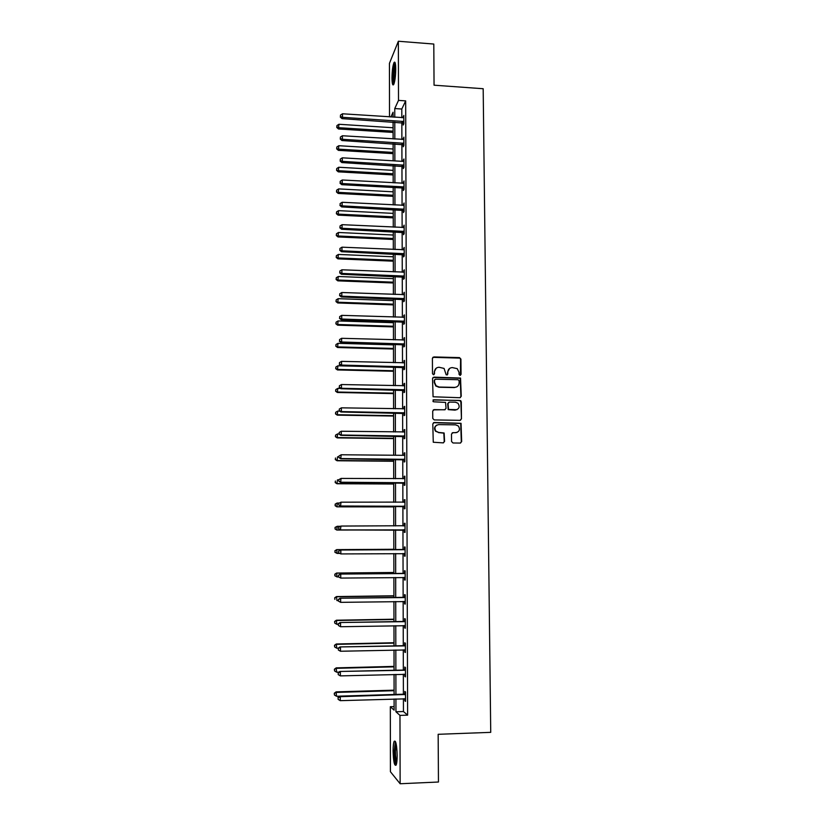 <?xml version="1.0" encoding="UTF-8"?>
<svg xmlns="http://www.w3.org/2000/svg" width="825" height="825" viewBox="0 0 825 825"><rect width="100%" height="100%" fill="white"/><g stroke="black" fill="none" stroke-linecap="round" stroke-linejoin="round"><path stroke-width="1.24" d="M460.061 375.385L461.051 374.395L460.917 359.081L459.484 357.607L433.826 356.936L432.403 358.339L432.496 373.725L433.507 374.767L434.507 373.777L434.486 371.786C434.754 368.981 436.27 367.465 439.044 367.259L444.067 368.414L446.181 374.828L447.81 374.086L447.789 372.096C448.047 369.301 449.553 367.795 452.317 367.579L457.236 368.662L459.04 372.364L459.061 374.354L460.061 375.385M460.412 375.334L460.577 359.308L459.968 358.122L432.805 357.338M433.909 374.684L434.486 371.786M447.191 375.014L447.789 372.096M393.092 750.936C393.113 746.109 393.473 742.892 394.185 741.283C395.825 740.159 396.815 744.893 397.176 755.483C397.155 760.33 396.784 763.558 396.082 765.157C394.422 766.198 393.422 761.454 393.092 750.936M391.968 77.983C392.102 70.775 392.782 65.629 394.02 62.545C395.062 61.153 395.639 63.319 395.742 69.063C395.608 76.333 394.927 81.489 393.69 84.521C392.638 85.903 392.071 83.727 391.968 77.983M451.553 441.499L452.997 442.984L460.237 443.066L461.66 441.623L461.051 423.308L434.228 422.493L432.795 423.937L433.259 442.241L443.149 442.87L444.582 441.416L444.128 432.991L438.725 432.455L435.868 431.135C434.043 427.69 434.981 425.514 438.673 424.607L455.678 424.865L458.37 426.02C460.381 429.485 459.504 431.702 455.74 432.692L452.915 432.651L451.492 434.094L451.553 441.499M389.513 116.892L389.441 63.35L398.362 41.25L433.795 44.045L434.053 85.192L483.182 88.729L490.731 732.352L438.157 734.302L438.457 782.018L400.135 783.75L390.421 771.726L390.328 706.736L394.123 710.15L394.103 698.992M398.362 41.25L398.506 100.392L394.762 108.549L394.773 117.243M403.415 698.703L403.446 711.532L407.622 715.141L405.673 100.887L398.506 100.392M407.622 715.141L399.97 715.399L400.135 783.75M459.834 397.712L461.247 396.289L460.546 378.056L433.95 377.138L432.527 378.551L433.073 396.784L459.834 397.712M461.299 401.734L461.453 418.894L460.041 420.338L434.208 419.925L432.764 418.44L432.713 411.056L434.146 409.613L444.634 409.798L446.057 408.365L445.562 402.414L433.672 401.796L432.96 401.486L433.661 399.754L460.804 400.63L461.453 418.894M405.673 100.887L401.796 109.024L401.816 117.707M401.837 122.533L401.878 139.466M401.888 144.241L401.94 161.329M401.95 166.052L402.002 183.294M402.012 187.966L402.064 205.363M402.074 209.983L402.126 227.545M402.136 232.103L402.188 249.831M402.198 254.337L402.249 272.219M402.26 276.674L402.311 294.721M402.322 299.124L402.373 317.336M402.383 321.678L402.435 340.065M402.445 344.345L402.497 362.897M402.507 367.125L402.559 385.842M402.569 390.019L402.621 408.901M402.631 413.016L402.683 432.083M402.693 436.136L402.744 455.369M402.755 459.36L402.806 478.768M402.827 482.707L402.878 502.291M402.889 506.168L402.94 525.938M402.951 529.743L403.002 549.636M403.012 553.513L403.074 573.427M403.085 577.407L403.136 597.341M403.147 601.415L403.198 621.38M403.219 625.556L403.27 645.532M403.281 649.811L403.332 669.807M403.343 674.2L403.404 694.207M403.188 122.801L403.188 125.049L403.838 123.76L403.807 115.407L403.167 117.8M403.25 144.509L403.25 146.767L403.899 145.53L403.879 137.146L403.229 139.549M403.312 166.31L403.312 168.578L403.961 167.413L403.941 158.988L403.291 160.174L403.291 161.401L403.951 161.257M403.373 188.224L403.384 190.503L404.033 189.399L404.002 180.933L403.363 183.367M404.023 187.12L403.394 186.904L403.373 187.77M403.435 210.231L403.446 212.53L404.095 211.499L404.075 202.991L403.425 205.435M403.435 208.983L403.435 209.808M403.497 232.351L403.507 234.661L404.157 233.702L404.137 225.142L403.487 227.607M403.497 231.175L403.497 231.949M403.569 254.585L403.569 256.895L404.229 256.008L404.198 247.407L403.549 249.882M403.559 253.471L403.559 254.203M403.631 276.922L403.631 279.242L404.291 278.417L404.271 269.785L403.621 272.271M403.693 299.362L403.703 301.702L404.363 300.95L404.332 292.267L403.683 294.772M403.755 321.915L403.765 324.266L404.425 323.586L404.405 314.861L403.745 317.377M403.827 344.582L403.827 346.933L404.498 346.325L404.467 337.569L403.817 340.096M403.889 367.352L403.899 369.724L404.559 369.188L404.539 360.381L403.879 362.928M403.961 390.235L403.961 392.618L404.632 392.153L404.601 383.305L403.941 383.8L403.941 385.873M404.023 413.232L404.033 415.625L404.704 415.243L404.673 406.343L404.002 406.766L404.013 408.922M404.095 436.353L404.095 438.756L404.766 438.436L404.745 429.505L404.075 429.846L404.075 432.094M404.157 459.577L404.168 461.99L404.838 461.752L404.807 452.77L404.137 453.038L404.147 455.379M404.229 482.914L404.229 485.337L404.91 485.183L404.879 476.159L404.209 476.345L404.209 478.768L404.889 478.5M404.291 506.364L404.302 508.808L404.972 508.726L404.951 499.651L404.271 499.775L404.281 502.208M404.363 529.939L404.363 532.393L405.044 532.383L405.023 523.277L404.343 523.308L404.353 525.762M404.425 553.637L404.436 556.102L405.116 556.163L405.085 547.006L404.415 546.965L404.415 549.429M404.498 577.438L404.508 579.923L405.188 580.068L405.157 570.859L404.477 570.745L404.487 573.22M404.57 601.404L404.58 603.859L405.261 604.086L405.23 594.835L404.549 594.639L404.559 597.125M404.642 625.536L404.642 627.918L405.333 628.227L405.302 618.936L404.621 618.647L404.621 621.153M404.704 649.78L404.714 652.101L405.405 652.493L405.374 643.149L404.683 642.788L404.693 645.294M404.776 674.159L404.786 676.407L405.477 676.882L405.446 667.487L404.755 667.043L404.766 669.57M404.848 698.662L404.858 700.837L405.549 701.394L405.518 691.948L404.827 691.422L404.838 693.959M394.123 706.613L390.328 706.736M393.071 117.129L393.061 112.241L390.885 116.985M394.092 694.495L394.061 674.448M394.051 670.055L394.02 650.028M394.01 645.738L393.979 625.732M393.968 621.545L393.927 601.559M393.927 597.475L393.886 577.5M393.886 573.519L393.845 553.575M393.834 549.697L393.803 529.774M393.793 525.948L393.762 506.158M393.752 502.281L393.721 482.666M393.711 478.717L393.68 459.288M393.669 455.276L393.638 436.023M393.628 431.96L393.597 412.871M393.587 408.746L393.556 389.833M393.546 385.657L393.515 366.908M393.504 362.67L393.473 344.097M393.463 339.807L393.432 321.399M393.422 317.048L393.391 298.805M393.381 294.401L393.35 276.323M393.35 271.858L393.308 253.956M393.308 249.439L393.278 231.691M393.267 227.123L393.236 209.529M393.226 204.909L393.195 187.481M393.185 182.81L393.154 165.536M393.143 160.813L393.113 143.694M393.113 138.92L393.082 121.966M395.918 698.93L395.948 711.779L399.97 715.399M394.783 122.069L394.824 139.023M394.824 143.808L394.866 160.906M394.876 165.639L394.907 182.903M394.917 187.574L394.948 205.002M394.958 209.622L394.989 227.205M395 231.773L395.041 249.511M395.051 254.028L395.082 271.93M395.093 276.396L395.123 294.463M395.134 298.867L395.175 317.099M395.175 321.451L395.216 339.848M395.227 344.149L395.257 362.711M395.268 366.95L395.309 385.688M395.309 389.864L395.35 408.777M395.361 412.902L395.392 431.98M395.402 436.043L395.443 455.297M395.453 459.298L395.484 478.727M395.495 482.677L395.536 502.281M395.546 506.158L395.577 525.948M395.588 529.763L395.629 549.677M395.639 553.554L395.68 573.509M395.68 577.479L395.722 597.444M395.732 601.528L395.773 621.514M395.773 625.701L395.814 645.697M395.825 649.987L395.866 670.003M395.876 674.396L395.918 694.433M401.796 109.024L394.762 108.549M403.446 711.532L395.948 711.779M403.167 116.727L403.817 116.768M403.229 138.404L403.879 138.445M403.291 160.174L403.941 160.215M403.353 182.057L404.013 182.088M403.415 204.043L404.075 204.074M403.487 226.132L404.137 226.163M403.549 248.325L404.209 248.356M403.611 270.631L404.271 270.662M403.673 293.05L404.343 293.071M403.745 315.573L404.405 315.593M403.807 338.198L404.467 338.219M403.868 360.948L404.539 360.958M403.941 383.8L404.611 383.811M404.002 406.766L404.673 406.777M404.075 429.846L404.745 429.856M404.137 453.038L404.807 453.049M404.209 476.345L404.879 476.355M404.271 499.775L404.951 499.775M404.343 523.308L405.023 523.308M404.436 556.102L405.116 556.091M404.508 579.923L405.188 579.913M404.58 603.859L405.261 603.848M404.642 627.918L405.333 627.908M404.714 652.101L405.405 652.09M404.786 676.407L405.477 676.387M404.858 700.837L405.549 700.817M449.615 368.424L447.47 372.312M436.229 368.167L434.187 371.993M460.329 397.629L460.907 396.464L460.206 378.262L432.991 377.479M459.113 380.748L458.112 379.717L435.538 379.201L434.538 380.201L434.558 382.305L436.085 385.78L439.178 387.049L454.616 387.379C457.38 387.162 458.886 385.646 459.133 382.841L459.113 380.748M434.837 379.479L434.538 380.201M456.741 386.894L454.286 387.575L438.859 387.245L435.775 385.976L434.249 382.501L434.239 380.397M460.433 420.286L461.113 419.048M445.129 409.716L433.321 409.87M460.958 401.899L459.515 400.424L433.001 399.981M455.483 409.984C459.308 408.952 460.144 406.704 457.978 403.239L455.421 402.198L449.45 402.084L448.027 403.518L448.522 409.458L456.988 409.695M448.614 402.353L448.027 403.518M455.153 410.149L448.192 409.623L447.707 403.693M456.998 432.486L452.213 432.826M436.889 425.03C434.342 426.608 433.898 428.68 435.548 431.269L438.725 432.455M443.499 442.829L444.252 441.54L443.809 433.125L438.405 432.589M460.536 443.035L461.309 441.746L460.711 423.452L433.455 422.709M393.092 127.751L338.92 124.276L338.467 128.968L393.092 132.433M336.94 126.937L336.94 125.565L336.765 127.442L336.94 126.937L338.9 127.7L393.092 131.154M336.94 125.565L338.92 124.276M338.467 128.968L336.765 127.442M403.827 121.502L342.478 117.305L342.488 113.788L403.817 117.655M403.838 123.1L342.024 118.635L342.478 117.305L340.457 116.521L340.467 115.118L340.457 116.521M340.282 117.057L342.024 118.635M342.488 113.788L340.467 115.118M394.123 83.459C393.082 80.572 393.082 75.312 394.123 67.671L395.381 63.762M395.588 65.33L394.876 68.155C394.051 73.776 393.927 78.365 394.525 81.943M395.123 62.731L393.999 66.784C392.896 74.497 392.813 80.376 393.742 84.428M396.505 763.898C395.34 762.403 394.69 758.165 394.556 751.193C394.587 746.305 394.989 743.397 395.763 742.469L395.794 742.448M396.165 743.903L395.423 751.307C395.495 756.432 395.948 760.134 396.773 762.403M395.361 741.355L394.298 750.905C394.402 757.773 395.01 762.486 396.144 765.043M393.123 149.005L338.827 145.716L338.384 150.356L393.133 153.646M336.847 148.376L336.847 146.994L336.672 148.851L338.817 149.16L393.133 152.429M336.847 146.994L338.827 145.716M338.384 150.356L336.672 148.851M393.164 170.362L338.735 167.248L338.291 171.847L393.174 174.952M336.755 169.909L336.755 168.527L336.579 170.373L338.724 170.713L393.174 173.797M336.755 168.527L338.735 167.248M338.291 171.847L336.579 170.373M403.889 143.272L342.396 139.281L342.406 135.754L403.879 139.404M403.899 144.798L341.942 140.539L342.396 139.281L340.374 138.487L340.374 137.074L340.374 138.487M340.189 138.992L341.942 140.539M342.406 135.754L340.374 137.074M403.961 165.144L342.313 161.37L342.323 157.822L403.27 161.401M403.961 166.609L341.849 162.566L342.313 161.37L340.282 160.555L340.292 159.132L340.282 160.555M340.106 161.03L341.849 162.566M342.323 157.822L340.292 159.132M393.205 191.823L338.652 188.894L338.198 193.442L393.205 196.35M336.652 191.555L336.662 190.162L336.487 191.988L338.632 192.369L393.205 195.267M336.662 190.162L338.652 188.894M338.198 193.442L336.487 191.988M393.236 213.376L338.559 210.643L338.106 215.139L393.247 217.862M336.559 213.293L336.569 211.901L336.383 213.706L338.539 214.139L393.247 216.841M336.569 211.901L338.559 210.643M338.106 215.139L336.383 213.706M393.278 235.032L338.467 232.485L338.013 236.94L393.288 239.467M336.466 235.146L336.466 233.743L336.291 235.527L338.456 236.002L393.288 238.518M336.466 233.743L338.467 232.485M338.013 236.94L336.291 235.527M404.023 188.513L402.744 188.007L403.281 186.893L342.231 183.562L342.241 179.994L404.013 183.222M402.744 188.007L341.767 184.687L342.231 183.562L340.199 182.727L340.199 181.304L340.199 182.727M340.013 183.181L341.767 184.687M342.241 179.994L340.199 181.304M404.085 209.199L342.138 205.868L342.158 202.28L404.075 205.281M404.095 210.53L341.684 206.92L342.138 205.868L340.106 205.013L340.106 203.579L340.106 205.013M339.921 205.435L341.684 206.92M342.158 202.28L340.106 203.579M404.157 231.392L342.055 228.278L342.076 224.678L404.147 227.453M404.157 232.65L341.602 229.257L342.055 228.278L340.013 227.401L340.024 225.968L340.013 227.401M339.838 227.803L341.602 229.257M342.076 224.678L340.024 225.968M404.219 253.688L341.973 250.8L341.983 247.18L404.209 249.727M404.229 254.873L341.509 251.708L341.973 250.8L339.921 249.903L339.931 248.459L339.921 249.903M403.353 254.492L404.013 253.595L403.353 254.492M339.745 250.274L341.509 251.708M341.983 247.18L339.931 248.459M404.291 276.086L341.89 273.426L341.901 269.796L404.271 272.116M404.291 277.21L341.426 274.271L341.89 273.426L339.838 272.518L339.838 271.064L339.838 272.518M339.653 272.858L341.426 274.271M341.901 269.796L339.838 271.064M404.353 298.609L341.798 296.165L341.818 292.514L404.343 294.608M404.353 299.65L341.333 296.948L341.798 296.165L339.745 295.237L339.745 293.782L339.745 295.237M339.56 295.546L341.333 296.948M341.818 292.514L339.745 293.782M404.425 321.224L341.715 319.028L341.725 315.356L404.405 317.213M404.425 322.204L341.251 319.729L341.715 319.028L339.653 318.068L339.663 316.604L339.653 318.068M339.467 318.357L341.251 319.729M341.725 315.356L339.663 316.604M404.487 343.963L341.622 341.993L341.643 338.302L404.477 339.931M404.487 344.871L341.158 342.623L341.622 341.993L339.56 341.024L339.57 339.549L339.56 341.024M339.374 341.272L341.158 342.623M341.643 338.302L339.57 339.549M404.559 366.805L341.54 365.073L341.55 361.371L404.549 362.752M404.559 367.641L341.076 365.63L341.54 365.073L339.467 364.083L339.477 362.598L339.467 364.083M339.281 364.299L341.076 365.63M341.55 361.371L339.477 362.598M404.621 389.771L341.447 388.266L341.468 384.543L404.611 385.698M404.632 390.524L340.983 388.75L341.447 388.266L339.374 387.255L339.384 385.77L339.374 387.255M339.188 387.451L340.983 388.75M341.468 384.543L339.384 385.77M404.693 412.84L341.364 411.582L341.375 407.839L404.683 408.746M404.693 413.521L340.9 411.984L341.364 411.582L339.281 410.551L339.292 409.056L339.281 410.551M339.096 410.706L340.9 411.984M341.375 407.839L339.292 409.056M404.766 436.023L341.272 435.012L341.292 431.248L404.745 431.908M404.766 436.631L340.808 435.342L341.272 435.012L339.188 433.95L339.188 432.455L339.188 433.95M339.003 434.084L340.808 435.342M341.292 431.248L339.188 432.455M338.91 456.07L338.91 457.576L338.91 456.07L341.199 454.771L404.456 455.328M339.096 455.967L341.199 454.771L340.715 458.803L404.827 459.855M404.827 459.329L341.189 458.556L339.096 457.483M338.91 457.576L340.715 458.803M338.817 479.676L338.817 481.192L338.817 479.676L341.107 478.418L404.889 478.582M339.003 479.603L341.107 478.418L340.622 482.388L404.9 483.192M404.9 482.738L341.096 482.223L339.003 481.119M338.817 481.192L340.622 482.388M338.724 503.394L338.714 504.921L338.724 503.394L341.024 502.177L404.962 502.095M338.91 503.353L341.024 502.177L340.539 506.096L404.972 506.653M404.972 506.272L341.003 506.003L338.9 504.879M404.064 502.301L404.962 501.93M338.714 504.921L340.539 506.096M338.632 527.237L338.621 528.773L338.632 527.237L340.931 526.061L405.023 525.731M338.817 527.227L340.931 526.061L340.447 529.918L405.044 530.217M405.044 529.928L340.911 529.908L338.807 528.763M403.858 525.927L405.023 525.484M338.621 528.773L340.447 529.918M404.322 549.687L340.364 550.017L405.096 549.481M338.714 551.224L340.838 550.069L340.828 553.926L338.528 552.74L338.714 551.224L338.528 552.74M405.106 553.699L340.828 553.926L338.714 552.76M403.652 549.636L405.096 549.141M405.106 553.905L404.095 553.503M340.364 550.017L338.528 551.203M404.394 573.55L340.271 574.066L405.168 573.344M338.621 575.334L340.746 574.19L340.735 578.077L338.425 576.83L338.621 575.334L338.425 576.83M405.178 577.583L340.735 578.077L338.611 576.892M403.714 573.427L405.168 572.932M405.178 577.717L404.374 577.387M340.271 574.066L338.436 575.283M393.319 256.792L338.374 254.44L337.92 258.844L393.329 261.174M336.363 257.101L336.373 255.688L336.198 257.452L338.363 257.967L393.329 260.288M336.373 255.688L338.374 254.44M337.92 258.844L336.198 257.452M393.36 278.654L338.281 276.499L337.827 280.851L393.36 282.985M336.27 279.149L336.28 277.736L336.095 279.479L338.271 280.046L393.36 282.171M336.28 277.736L338.281 276.499M337.827 280.851L336.095 279.479M393.391 300.62L338.188 298.671L337.734 302.961L393.401 304.899M336.177 301.311L336.177 299.887L336.002 301.61L338.178 302.228L393.401 304.157M336.177 299.887L338.188 298.671M337.734 302.961L336.002 301.61M393.432 322.699L338.095 320.935L337.642 325.184L393.442 326.917M336.074 323.586L336.084 322.152L335.899 323.854L338.085 324.514L393.442 326.246M336.084 322.152L338.095 320.935M337.642 325.184L335.899 323.854M393.473 344.871L338.002 343.313L337.549 347.511L393.484 349.037M335.981 345.964L335.981 344.52L335.806 346.201L337.992 346.912L393.484 348.439M335.981 344.52L338.002 343.313M337.549 347.511L335.806 346.201M393.515 367.156L337.91 365.795L337.456 369.94L393.525 371.271M335.878 368.445L335.888 367.001L335.703 368.651L337.899 369.414L393.525 370.734M335.888 367.001L337.91 365.795M337.456 369.94L335.703 368.651M340.57 388.451L337.817 388.389L337.353 392.483L393.566 393.608M335.775 391.04L335.785 389.586L335.6 391.215L337.796 392.03L393.556 393.143M335.785 389.586L337.817 388.389M337.353 392.483L335.6 391.215M339.694 411.128L337.724 411.097L337.26 415.13L393.597 416.048M335.682 413.738L335.682 412.283L335.507 413.892L337.703 414.748L393.597 415.656M335.682 412.283L337.724 411.097M337.26 415.13L335.507 413.892M339.003 433.929L337.631 433.909L337.167 437.889L393.638 438.591M335.579 436.549L335.589 435.084L335.404 436.673L337.611 437.58L393.638 438.281M335.589 435.084L337.631 433.909M337.167 437.889L335.404 436.673M338.91 456.854L337.528 456.844L337.074 460.762L393.68 461.257M335.476 459.473L335.486 457.999L335.301 459.566L337.518 460.525L393.68 461.01M337.074 460.762L335.301 459.566M338.817 479.882L337.435 479.882L336.971 483.749L393.721 484.017M335.383 482.512L335.383 481.027L335.198 482.573L337.415 483.584L393.721 483.852M336.971 483.749L335.198 482.573M339.323 503.033L337.343 503.023L336.878 506.839L393.762 506.901M335.28 505.663L335.28 504.168L335.105 505.694L337.322 506.746L393.762 506.808M335.105 504.209L336.889 503.126L335.28 504.168M336.878 506.839L335.105 505.694M340.147 526.288L337.239 526.288L336.775 530.042L393.803 529.887M335.177 528.918L335.177 527.423L335.002 528.928L337.229 530.032L393.803 529.877M335.002 527.433L337.239 526.288L335.177 527.423M336.775 530.042L335.002 528.928M393.834 549.275L336.693 549.625L337.126 553.431L339.622 553.41M393.834 549.326L337.147 549.667L334.898 550.77L335.074 552.296L335.074 550.791M335.074 552.296L337.126 553.431L334.898 552.276M334.898 550.77L336.693 549.625M393.876 572.478L336.6 573.045L337.033 576.943L338.59 576.923M393.876 572.602L337.043 573.169L334.795 574.231L334.971 575.788L334.971 574.283M334.971 575.788L337.033 576.943L334.795 575.737M334.795 574.231L336.6 573.045M393.917 595.784L336.497 596.578L336.93 600.569L338.332 600.548M393.917 595.99L336.951 596.774L334.692 597.795L334.868 599.393L334.868 597.877M334.692 597.795L336.497 596.578M404.467 597.548L340.178 598.228L405.24 597.331M338.528 599.579L340.653 598.445L340.642 602.343L338.332 601.043L338.528 599.579L338.332 601.043M405.25 601.59L340.642 602.343L338.518 601.136M403.786 597.331L405.24 596.826M405.25 601.642L404.673 601.415M340.178 598.228L338.332 599.486M393.958 619.204L336.394 620.225L336.827 624.319L338.24 624.288M393.968 619.493L336.847 620.503L334.589 621.483L334.764 623.123L334.764 621.596M336.827 624.319L334.764 623.123M334.589 621.483L336.394 620.225M404.528 621.658L340.086 622.524L405.312 621.442M338.425 623.937L338.415 625.505L338.425 623.937L340.56 622.813L340.55 626.732L405.323 625.721M403.848 621.369L405.312 620.854M340.086 622.524L338.24 623.813M338.415 625.505L340.55 626.732M394.01 642.747L336.301 643.995L336.734 648.182L338.312 648.151M394.01 643.108L336.744 644.346L334.486 645.284L334.651 646.965L334.661 645.428M336.734 648.182L334.651 646.965M334.486 645.284L336.301 643.995M404.601 645.893L339.993 646.934L405.384 645.666M338.332 648.419L338.322 649.997L338.332 648.419L340.467 647.316L340.457 651.245L405.395 649.976M403.92 645.521L405.384 644.995M339.993 646.934L338.137 648.264M338.322 649.997L340.457 651.245M394.051 666.394L336.198 667.879L336.631 672.169L339.044 672.107M394.051 666.847L336.652 668.312L334.383 669.209L334.548 670.931L334.558 669.384M336.631 672.169L334.548 670.931M334.383 669.209L336.198 667.879M404.673 670.251L339.9 671.467L405.457 670.024M338.229 673.035L338.219 674.613L338.229 673.035L340.374 671.932L340.364 675.892L405.467 674.345M403.982 669.797L405.457 669.261M339.9 671.467L338.044 672.849M338.219 674.613L340.364 675.892M394.092 690.164L336.095 691.876L336.528 696.269L339.756 696.176M394.092 690.7L336.548 692.402L334.269 693.248L334.445 695.011L334.455 693.464M336.528 696.269L334.445 695.011M334.269 693.248L336.095 691.876M404.745 694.722L404.054 694.186L339.807 696.135L340.282 696.682L405.529 694.495M338.126 697.764L338.126 699.363L338.126 697.764L340.282 696.682L340.271 700.662L405.539 698.847M404.054 694.186L405.529 693.65M339.807 696.135L337.941 697.548M338.126 699.363L340.271 700.662M403.621 121.409L402.971 122.708M403.085 121.275L402.445 122.574M403.683 143.168L403.033 144.406M403.157 143.034L402.507 144.272M403.745 165.041L403.105 166.217M403.219 164.917L402.569 166.083M403.817 187.017L403.167 188.121M403.281 186.893L402.631 187.997M403.879 209.107L403.229 210.138M403.343 208.972L402.693 210.014M403.941 231.299L403.291 232.258M403.404 231.165L402.755 232.134M403.466 253.461L402.817 254.368M404.075 275.993L403.415 276.829M403.538 275.87L402.878 276.705M404.137 298.516L403.487 299.269M403.6 298.392L402.94 299.145M404.209 321.131L403.549 321.822M403.662 321.018L403.002 321.698M404.271 343.87L403.611 344.489M403.734 343.747L403.074 344.365M404.343 366.713L403.673 367.259M403.796 366.599L403.136 367.146M404.405 389.678L403.745 390.142M403.858 389.555L403.198 390.029M404.477 412.748L403.807 413.15M403.93 412.634L403.26 413.026M404.549 435.93L403.879 436.26M403.992 435.817L403.332 436.147M404.611 459.236L403.941 459.484M404.064 459.123L403.394 459.37M404.683 482.656L404.013 482.821M404.126 482.543L403.456 482.707M404.755 506.189L404.075 506.282M404.198 506.076L403.528 506.168M404.745 502.188L404.064 502.291M404.817 529.836L404.147 529.856M404.271 529.732L403.59 529.743M404.807 525.824L404.137 525.845M404.889 553.606L404.209 553.544M404.879 549.563L404.198 549.522M404.951 573.437L404.271 573.313M405.023 597.424L404.332 597.217M405.096 621.534L404.405 621.246M405.157 645.769L404.477 645.398M405.23 670.117L404.549 669.663M405.302 694.598L404.611 694.062M403.6 209.014L402.951 210.045M403.817 231.248L403.157 232.207"/></g></svg>
